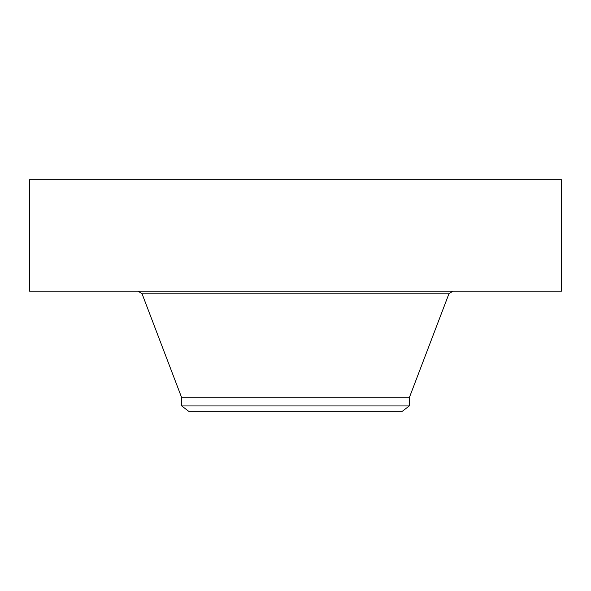 <?xml version="1.0" encoding="UTF-8"?>
<svg xmlns="http://www.w3.org/2000/svg" width="591" height="591" viewBox="0 0 591 591"><rect width="100%" height="100%" fill="white"/><g stroke="black" fill="none" stroke-linecap="round" stroke-linejoin="round"><path stroke-width="0.89" d="M29.55 179.686L561.45 179.686L561.45 291.208L29.55 291.208L29.55 179.686M181.74 405.951L409.26 405.951L402.264 411.314L188.736 411.314L181.74 405.951L181.74 397.846L409.26 397.846L448.909 293.86L452.758 291.208M181.74 397.846L142.091 293.86L448.909 293.86M409.26 405.951L409.26 397.846M142.091 293.86L138.242 291.208"/></g></svg>
